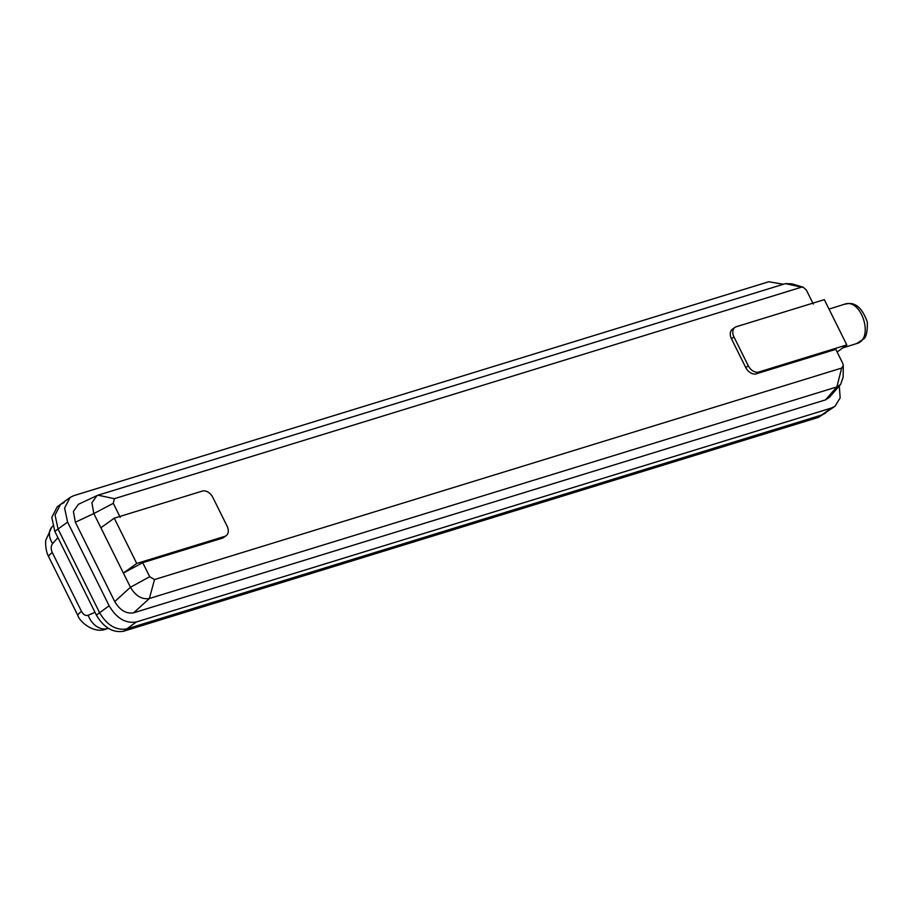 <?xml version="1.0" encoding="UTF-8"?>
<svg xmlns="http://www.w3.org/2000/svg" width="913" height="913" viewBox="0 0 913 913"><rect width="100%" height="100%" fill="white"/><g stroke="black" fill="none" stroke-linecap="round" stroke-linejoin="round"><path stroke-width="1.37" d="M64.104 502.618L60.52 504.41L55.054 515.023L58.055 529.015L99.608 612.737C107.038 625.245 116.099 630.632 126.793 628.897L821.894 414.947L825.489 413.167L821.894 414.947L126.793 628.897C116.099 630.632 107.038 625.245 99.608 612.737L58.055 529.015L55.054 515.023L60.52 504.41L57.268 506.761L51.801 517.374L54.814 531.366L67.596 522.088L64.595 508.096L70.061 497.482L73.656 495.702L768.757 281.752L783.422 284.251M839.275 385.994L840.177 397.828L835.03 406.239L818.653 417.298L123.552 631.248C112.847 632.983 103.797 627.596 96.367 615.088L54.814 531.366M94.986 612.303L88.173 615.248C85.628 616.035 83.403 614.769 81.519 611.425A18.5 3.07 153.6 0 0 77.902 615.59C79.568 621.605 93.948 634.193 106.193 629.011L108.179 628.315M88.173 615.248A18.5 13.535 66.6 0 0 107.46 628.543L108.088 628.27M52.6 543.589A18.5 12.577 -138.3 0 1 51.744 527.212L45.924 539.891C45.479 540.553 45.057 550.14 48.663 556.702A18.5 3.07 153.6 0 1 52.292 552.536C50.74 548.953 50.843 545.974 52.6 543.589L57.918 537.631M813.323 304.063L806.35 290.026L803.223 287.218L801.557 287.173L114.365 498.692L113.292 503.348L93.811 513.562L123.381 573.044L142.736 562.67L149.709 576.708L154.502 579.561L841.695 368.053L843.315 365.611L842.767 363.385L835.806 349.348L756.272 373.828A9.313 6.539 54 0 1 745.761 367.574L731.45 338.757A9.313 6.539 54 0 1 732.409 329.239L734.908 327.425A9.313 6.539 54 0 0 733.961 336.943L748.261 365.759A9.313 6.539 54 0 0 758.771 372.013L846.808 344.92L837.13 352.03M113.292 503.348L120.265 517.386M100.875 527.782L114.262 518.185L202.287 491.091A9.313 6.539 -126 0 1 212.797 497.345L227.109 526.173A9.313 6.539 -126 0 1 226.15 535.691L223.651 537.506A9.313 6.539 -126 0 1 222.27 538.191L142.736 562.67M841.695 368.053L836.844 386.929L840.633 384.419L843.121 377.229L843.315 365.611M154.502 579.561L149.378 598.506L836.844 386.929L825.523 399.86L829.426 397.338L840.633 384.419M149.709 576.708L130.456 587.264C135.626 595.961 141.937 599.704 149.378 598.506L133.652 612.817L825.523 399.86M226.15 535.691A9.313 6.539 -126 0 1 224.769 536.376L136.733 563.469L123.381 573.044L130.456 587.264L114.741 601.564C119.911 610.272 126.211 614.015 133.652 612.817M114.365 498.692L98.011 495.2L96.915 495.645L91.928 502.755L93.811 513.562L75.357 522.225L114.741 601.564M801.557 287.173L785.465 283.623L98.011 495.2M803.223 287.218L792.039 283.84L785.465 283.623M96.915 495.645L78.438 504.296L73.394 511.474L75.357 522.225M846.808 344.92L824.325 299.635L736.3 326.728A9.313 6.539 54 0 0 734.908 327.425M136.733 563.469L114.262 518.185M835.03 406.239L831.435 408.02L136.334 621.97C125.64 623.705 116.579 618.318 109.161 605.81L67.596 522.088M842.688 347.944L856.714 343.539C874.517 339.328 861.484 297.547 844.468 304.246L829.027 309.096M818.653 417.298L831.435 408.02M123.552 631.248L136.334 621.97M96.367 615.088L109.161 605.81M77.902 615.59L48.663 556.702M81.519 611.425L52.292 552.536M758.771 372.013L756.272 373.828M748.261 365.759L745.761 367.574M733.961 336.943L731.45 338.757M224.769 536.376L222.27 538.191M106.365 628.954L108.259 628.372M52.749 526.082L51.744 527.212M60.52 504.41L70.061 497.482M856.714 343.539L863.321 339.18C866.152 337.673 867.498 332.024 867.35 322.243C858.711 297.49 846.146 304.474 844.468 304.246"/></g></svg>

